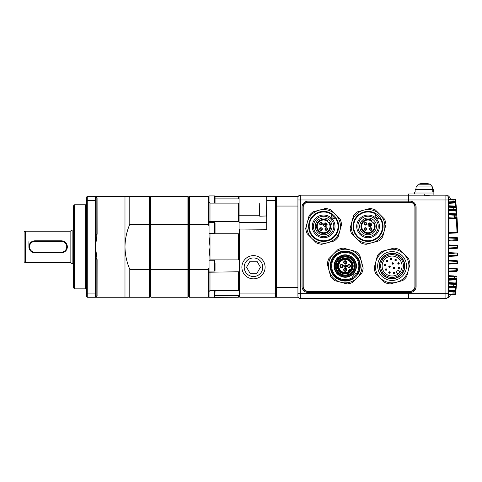 <?xml version="1.0" encoding="UTF-8"?>
<svg xmlns="http://www.w3.org/2000/svg" width="482" height="482" viewBox="0 0 482 482"><rect width="100%" height="100%" fill="white"/><g stroke="black" fill="none" stroke-linecap="round" stroke-linejoin="round"><path stroke-width="0.72" d="M448.29 272.481A0.723 0.723 0 0 1 448.977 271.764L456.635 271.36L448.977 271.764L448.977 271.041L448.29 271.041M448.977 267.992L456.707 268.396A0.723 0.723 0 0 1 457.394 269.149L457.322 270.673L457.394 269.149L448.977 268.709L448.977 267.992A0.723 0.723 0 0 1 448.29 267.269M448.29 264.793A0.723 0.723 0 0 1 448.977 264.076L456.954 263.654L448.977 264.076L448.977 263.353L448.29 263.353M448.977 260.304L456.996 260.726A0.723 0.723 0 0 1 457.683 261.467L457.635 262.961L457.683 261.467L448.977 261.021L448.977 260.304A0.723 0.723 0 0 1 448.29 259.581M457.044 255.966L448.977 256.388L448.977 255.671L448.29 255.671M457.846 254.074L448.977 253.339L448.977 252.616A0.723 0.723 0 0 1 448.29 251.899M457.9 247.549L457.219 247.549L457.219 248.272A0.723 0.723 0 0 0 457.9 247.549A0.723 0.723 0 0 1 457.219 248.272A0.723 0.723 0 0 0 457.9 247.549L457.9 246.079L457.9 247.549A0.723 0.723 0 0 1 457.219 248.272L448.977 248.7L448.977 247.983L448.29 247.983M448.977 244.928L457.219 245.362A0.723 0.723 0 0 1 457.9 246.079L448.977 245.651L448.977 244.928A0.723 0.723 0 0 1 448.29 244.211M448.29 236.523A0.723 0.723 0 0 0 448.977 237.246L457.147 237.674L448.977 237.246L448.977 240.295L457.846 239.56M448.29 240.295L448.977 240.295L448.977 241.018L457.165 240.584L457.147 238.391L457.828 238.379L457.852 239.855A0.723 0.723 0 0 1 457.165 240.584A0.723 0.723 0 0 0 457.852 239.855M448.688 276.3L448.977 275.674L454.044 275.939L448.977 275.674L448.688 276.3M456.996 232.908A0.723 0.723 0 0 0 457.683 232.167A0.723 0.723 0 0 1 456.996 232.908L456.996 232.191L457.683 232.167L457.641 230.968A490.007 490.007 0 0 0 456.978 216.81L457.683 232.167A0.723 0.723 0 0 1 456.996 232.908L448.977 233.33L448.977 232.607L448.29 232.607M448.29 197.578L448.29 296.056A2.404 2.404 0 0 1 445.892 298.46L445.892 195.174A2.404 2.404 0 0 1 448.29 197.578M454.96 294.508L448.977 294.821L454.96 294.508A0.723 0.723 0 0 0 455.635 293.857L455.93 290.724L455.249 290.658L455.641 286.784L448.977 287.133L453.357 286.904A0.723 0.319 -93 0 0 453.646 286.188L456.321 286.121L456.978 276.825L455.418 276.722M455.93 290.724L456.448 284.494A0.723 0.723 0 0 0 455.767 283.717L448.977 283.362L455.767 283.717L456.105 279.795L448.977 280.169L448.977 279.446L456.201 279.066L448.977 279.446L448.688 278.759L456.882 278.397A0.723 0.723 0 0 1 456.201 279.066L456.105 279.795L456.785 279.843L456.105 279.795L456.201 279.066L456.105 279.795L456.785 279.843M455.586 276.023L456.056 276.047M455.833 291.737L455.797 292.158L448.688 291.737L448.977 291.05L455.116 291.369L448.977 291.05L448.977 290.327L455.249 290.658L455.116 291.369A0.723 0.723 0 0 1 455.797 292.158L455.641 293.791M448.29 268.709L448.977 268.709L448.977 271.041L456.635 270.643L456.635 271.36A0.723 0.723 0 0 0 457.322 270.673L456.635 270.643L456.611 268.39M457.394 269.149A0.723 0.723 0 0 0 456.707 268.396L454.454 268.275M448.29 261.021L448.977 261.021L448.977 263.353L456.954 262.937L456.954 263.654A0.723 0.723 0 0 0 457.635 262.961L456.954 262.937L456.996 260.726A0.723 0.723 0 0 1 457.683 261.467A0.723 0.723 0 0 0 456.996 260.726L456.9 260.72M448.977 252.616L457.075 253.044M448.29 257.111A0.723 0.723 0 0 1 448.977 256.388L454.888 256.081M448.29 245.651L448.977 245.651L448.977 247.983L457.219 247.549L457.117 245.356M456.882 215.237A0.723 0.723 0 0 0 456.201 214.562A0.723 0.723 0 0 1 456.882 215.237L454.213 215.165A0.723 0.319 -87 0 0 453.923 214.442L448.977 214.183L456.201 214.562L448.977 214.183L456.201 214.562L448.977 214.183L456.201 214.562L456.105 213.839L456.785 213.791L456.978 216.81A0.723 0.723 0 0 1 456.297 217.575L454.044 217.689A0.723 0.319 -93 0 0 454.327 216.972L456.978 216.81M454.857 199.12L454.96 199.126A0.723 0.723 0 0 1 455.635 199.777L455.876 202.332L455.635 199.777L448.688 199.5L448.688 201.892L455.797 201.476L456.321 207.507L456.201 206.061L455.52 206.121L455.249 202.976L455.93 202.91M455.116 202.259L448.977 202.585L455.116 202.259A0.723 0.723 0 0 0 455.797 201.476A0.723 0.723 0 0 1 455.116 202.259L455.249 202.976L448.977 203.302L448.688 201.892L448.29 201.892M448.29 207.188L448.977 206.501L455.641 206.85L448.977 206.501L448.977 205.778L455.52 206.121L455.641 206.85A0.723 0.723 0 0 1 456.321 207.507L456.4 208.501M448.977 217.954A0.723 0.723 0 0 0 448.29 218.677L448.977 218.677L448.977 232.607L456.996 232.191L456.388 218.286L448.977 218.677L448.688 217.268L454.327 216.972L454.213 215.165L448.688 214.876L448.977 213.466L456.105 213.839L455.767 209.917L448.977 210.273L455.767 209.917A0.723 0.723 0 0 0 456.448 209.14L456.418 208.754M448.29 234.047A0.723 0.723 0 0 1 448.977 233.33L454.743 233.029M430.625 195.174L445.892 195.174L430.625 195.174L424.274 195.819L408.417 195.819L408.417 202.139L410.098 202.139A5.043 5.043 0 0 1 415.147 207.182L415.147 286.447A5.043 5.043 0 0 1 410.098 291.496L408.417 291.496L408.417 298.46L445.892 298.46A2.404 2.404 0 0 0 448.29 296.056M408.417 195.174L300.328 195.174A2.404 2.404 0 0 0 297.93 197.578L297.93 296.056A2.404 2.404 0 0 0 300.328 298.46L408.417 298.46L408.417 292.454L410.098 292.454A6.007 6.007 0 0 0 416.105 286.447L416.105 207.182A6.007 6.007 0 0 0 410.098 201.181L408.417 201.181L408.417 202.139L308.016 202.139A5.043 5.043 0 0 0 302.973 207.182L302.973 286.447A5.043 5.043 0 0 0 308.016 291.496L408.417 291.496L408.417 292.454L308.016 292.454A6.007 6.007 0 0 1 302.009 286.447L302.009 207.182A6.007 6.007 0 0 1 308.016 201.181L408.417 201.181L408.417 193.975L433.878 193.975L433.878 192.053L414.665 192.053L414.665 193.975L433.878 193.975L433.878 195.174M408.417 298.46L445.892 298.46A2.404 2.404 0 0 0 447.639 297.707A2.404 2.404 0 0 1 445.892 298.46M455.641 199.843L455.635 199.777A0.723 0.723 0 0 0 454.96 199.126A0.723 0.723 0 0 1 455.635 199.777M455.713 200.542L455.779 201.301M456.731 212.972L456.761 213.46M456.761 213.43L456.731 213.014M456.725 212.942L456.683 212.273M456.544 210.405L456.478 209.543M456.273 206.941L456.093 204.778M456.562 210.598L456.478 209.507M455.954 203.205L455.876 202.313M456.086 210.61L456.556 210.574L456.448 209.14L453.791 209.315L453.646 207.447A0.723 0.319 -87 0 0 453.357 206.73M456.556 210.574L456.785 213.791L456.105 213.839M456.96 216.436L456.9 215.562M457.852 253.779L457.828 255.255L457.147 255.243L457.165 253.044A0.723 0.723 0 0 1 457.852 253.779A0.723 0.723 0 0 0 457.165 253.044A0.723 0.723 0 0 1 457.852 253.779A0.723 0.723 0 0 0 457.165 253.044M456.96 277.138L456.978 276.825A0.723 0.723 0 0 0 456.297 276.059M455.954 290.429L455.918 290.869M456.213 287.411L456.279 286.633M456.478 284.145L456.587 282.639M456.556 283.097L456.502 283.784M456.605 282.38L456.665 281.615M456.701 281.072L456.761 280.175M456.725 280.687L456.683 281.355M456.665 281.627L456.599 282.482M456.544 283.235L456.478 284.079M456.201 287.573L448.977 287.856L448.688 286.447L453.646 286.188L453.791 284.32L456.448 284.494L456.4 285.133M456.273 286.688L456.093 288.857M455.803 292.086L455.797 292.158A0.723 0.723 0 0 0 455.116 291.369M455.779 292.327L455.713 293.086M453.508 283.603A0.723 0.319 -87 0 1 453.791 284.32L448.688 284.055L448.977 283.362L449.435 283.386L448.977 283.362L448.977 282.645L456.556 283.061M455.876 210.628L448.977 210.989L448.977 210.273L449.435 210.248L448.977 210.273L448.688 209.58L453.791 209.315A0.723 0.319 -93 0 1 453.508 210.032M456.321 207.507L448.688 207.188L448.688 209.58L448.29 209.58M448.29 291.737L448.688 291.737L448.688 294.128L455.635 293.857M448.977 214.183A0.723 0.723 0 0 1 448.29 213.466L448.977 213.466L448.977 210.989L448.29 210.989A0.723 0.723 0 0 1 448.977 210.273M448.29 217.268L448.688 217.268L448.688 214.876L448.29 214.876M457.069 218.244L456.388 218.286L456.297 217.575M448.977 202.585A0.723 0.723 0 0 0 448.29 203.302L448.977 203.302L448.977 205.778L448.29 205.778A0.723 0.723 0 0 0 448.977 206.501M448.29 199.5L448.977 198.813A0.723 0.723 0 0 1 448.29 198.09M448.977 198.813L448.646 198.711M452.67 199.006A0.723 0.319 93 0 1 452.953 199.723L453.14 201.663A0.723 0.319 -93 0 1 452.857 202.38M448.977 283.362A0.723 0.723 0 0 1 448.29 282.645L448.977 282.645L448.977 280.169L448.29 280.169A0.723 0.723 0 0 1 448.977 279.446M448.29 286.447L448.688 286.447L448.688 284.055L448.29 284.055M456.321 286.121A0.723 0.723 0 0 1 455.641 286.784M453.923 279.186A0.723 0.319 -93 0 0 454.213 278.469L454.327 276.662L448.688 276.367L448.688 278.759L448.29 278.759M448.977 287.133A0.723 0.723 0 0 0 448.29 287.856L448.977 287.856L448.977 290.327L448.29 290.327A0.723 0.723 0 0 0 448.977 291.05M448.29 276.367L448.688 276.367M448.29 274.957A0.723 0.723 0 0 0 448.977 275.674M448.29 295.538A0.723 0.723 0 0 1 448.977 294.821L448.646 294.924M448.977 294.821L448.29 294.128M452.857 291.255A0.723 0.319 -87 0 1 453.14 291.972L452.953 293.906A0.723 0.319 87 0 1 452.67 294.629M448.29 241.735A0.723 0.723 0 0 1 448.977 241.018M457.828 238.379A0.723 0.723 0 0 0 457.147 237.674A0.723 0.723 0 0 1 457.828 238.379A0.723 0.723 0 0 0 457.147 237.674A0.723 0.723 0 0 1 457.828 238.379M448.29 237.963L457.147 238.391L457.147 237.674M448.977 248.7A0.723 0.723 0 0 0 448.29 249.423M457.147 255.96A0.723 0.723 0 0 0 457.828 255.255A0.723 0.723 0 0 1 457.147 255.96L457.147 255.243L448.977 255.671L448.977 253.339L448.29 253.339M456.105 279.795L456.201 279.066A0.723 0.723 0 0 0 456.882 278.397M445.892 195.174A2.404 2.404 0 0 1 447.639 195.927A2.404 2.404 0 0 0 445.892 195.174M450.019 294.767L450.019 295.96A16.816 16.816 0 0 0 450.327 294.749M450.327 198.885A16.816 16.816 0 0 0 450.019 197.674L450.019 198.867M450.321 198.885A16.786 15.514 180 0 0 450.17 198.265A16.418 5.609 151.7 0 1 450.194 198.614A16.418 5.609 151.7 0 1 450.182 198.873M414.906 207.182L414.906 286.447A4.802 4.802 0 0 1 410.098 291.255L308.016 291.255A4.802 4.802 0 0 1 303.214 286.447L303.214 207.182A4.802 4.802 0 0 1 308.016 202.38L410.098 202.38A4.802 4.802 0 0 1 414.906 207.182M389.98 271.975A0.723 0.723 0 0 1 389.98 272.999A0.723 0.723 0 0 1 388.962 272.999A0.723 0.723 0 0 1 388.962 271.975A0.723 0.723 0 0 1 389.98 271.975L388.962 272.999A0.723 0.723 0 0 1 388.962 271.975A0.723 0.723 0 0 1 389.98 271.975M394.445 272.234A0.723 0.723 0 0 1 394.445 273.252A0.723 0.723 0 0 1 393.426 273.252A0.723 0.723 0 0 1 393.426 272.234A0.723 0.723 0 0 1 394.445 272.234L393.426 273.252A0.723 0.723 0 0 1 393.426 272.234A0.723 0.723 0 0 1 394.445 272.234M386.576 269.028A0.723 0.723 0 0 1 386.576 270.047A0.723 0.723 0 0 1 385.552 270.047A0.723 0.723 0 0 1 385.552 269.028A0.723 0.723 0 0 1 386.576 269.028L385.552 270.047A0.723 0.723 0 0 1 385.552 269.028A0.723 0.723 0 0 1 386.576 269.028M390.04 266.209A0.723 0.723 0 0 1 390.04 267.227A0.723 0.723 0 0 1 389.022 267.227A0.723 0.723 0 0 1 389.022 266.209A0.723 0.723 0 0 1 390.04 266.209L389.022 267.227A0.723 0.723 0 0 1 389.022 266.209A0.723 0.723 0 0 1 390.04 266.209M385.684 264.624A0.723 0.723 0 0 1 385.684 265.642A0.723 0.723 0 0 1 384.66 265.642A0.723 0.723 0 0 1 384.66 264.624A0.723 0.723 0 0 1 385.684 264.624L384.66 265.642A0.723 0.723 0 0 1 384.66 264.624A0.723 0.723 0 0 1 385.684 264.624M387.667 260.599A0.723 0.723 0 0 1 387.667 261.618A0.723 0.723 0 0 1 386.648 261.618A0.723 0.723 0 0 1 386.648 260.599A0.723 0.723 0 0 1 387.667 260.599L386.648 261.618A0.723 0.723 0 0 1 386.648 260.599A0.723 0.723 0 0 1 387.667 260.599M391.697 258.611A0.723 0.723 0 0 1 391.697 259.629A0.723 0.723 0 0 1 390.673 259.629A0.723 0.723 0 0 1 390.673 258.611A0.723 0.723 0 0 1 391.697 258.611L390.673 259.629A0.723 0.723 0 0 1 390.673 258.611A0.723 0.723 0 0 1 391.697 258.611M396.102 259.503A0.723 0.723 0 0 1 396.102 260.521A0.723 0.723 0 0 1 395.083 260.521A0.723 0.723 0 0 1 395.083 259.503A0.723 0.723 0 0 1 396.102 259.503L395.083 260.521A0.723 0.723 0 0 1 395.083 259.503A0.723 0.723 0 0 1 396.102 259.503M392.264 262.967A0.723 0.723 0 0 1 393.282 262.967A0.723 0.723 0 0 1 393.282 263.985A0.723 0.723 0 0 1 392.264 263.985A0.723 0.723 0 0 1 392.264 262.967L393.282 263.985A0.723 0.723 0 0 1 392.264 263.985A0.723 0.723 0 0 1 392.264 262.967M394.463 267.389A0.723 0.723 0 0 1 394.463 268.408A0.723 0.723 0 0 1 393.445 268.408A0.723 0.723 0 0 1 393.445 267.389A0.723 0.723 0 0 1 394.463 267.389L393.445 268.408A0.723 0.723 0 0 1 393.445 267.389A0.723 0.723 0 0 1 394.463 267.389M399.301 267.371A0.723 0.723 0 0 1 399.301 268.396A0.723 0.723 0 0 1 398.283 268.396A0.723 0.723 0 0 1 398.283 267.371A0.723 0.723 0 0 1 399.301 267.371L398.283 268.396A0.723 0.723 0 0 1 398.283 267.371A0.723 0.723 0 0 1 399.301 267.371M399.048 262.907A0.723 0.723 0 0 1 399.048 263.925A0.723 0.723 0 0 1 398.03 263.925A0.723 0.723 0 0 1 398.03 262.907A0.723 0.723 0 0 1 399.048 262.907L398.03 263.925A0.723 0.723 0 0 1 398.03 262.907A0.723 0.723 0 0 1 399.048 262.907M402.277 276.222A14.412 14.412 0 0 1 381.895 276.222A14.412 14.412 0 0 1 381.895 255.84A14.412 14.412 0 0 1 402.277 255.84A14.412 14.412 0 0 1 402.277 276.222M401.102 275.047A12.749 12.749 0 0 1 383.07 275.047A12.749 12.749 0 0 1 383.07 257.02A12.749 12.749 0 0 1 401.102 257.02A12.749 12.749 0 0 1 401.102 275.047M400.916 274.867A12.49 12.49 0 0 1 383.256 274.867A12.49 12.49 0 0 1 383.256 257.201A12.49 12.49 0 0 1 400.916 257.201A12.49 12.49 0 0 1 400.916 274.867M384.015 257.966A11.411 11.411 0 0 1 400.15 257.966A11.411 11.411 0 0 1 400.15 274.101A11.411 11.411 0 0 1 384.015 274.101A11.411 11.411 0 0 1 384.015 257.966M399.132 273.083A9.965 9.965 0 0 0 399.132 258.985A9.965 9.965 0 0 0 385.04 258.985A9.965 9.965 0 0 0 385.04 273.083A9.965 9.965 0 0 0 399.132 273.083M400.078 271.987L399.132 271.041A1.44 1.44 0 0 0 397.096 271.041A1.44 1.44 0 0 0 397.096 273.083L398.042 274.023M403.976 277.921A16.816 16.816 0 0 0 387.733 249.79A16.816 16.816 0 0 0 380.196 277.921A16.816 16.816 0 0 0 403.976 277.921M404.826 278.771A18.015 18.015 0 0 0 406.651 276.632L410.001 264.136A18.015 18.015 0 0 0 408.549 258.714L399.403 249.568A18.015 18.015 0 0 0 393.981 248.116L381.485 251.465A18.015 18.015 0 0 0 377.52 255.436L374.171 267.926A18.015 18.015 0 0 0 375.623 273.348L384.769 282.494A18.015 18.015 0 0 0 390.191 283.946L402.687 280.602A18.015 18.015 0 0 0 404.826 278.771M330.815 233.583A10.158 10.158 0 0 1 316.445 233.583A10.158 10.158 0 0 1 316.445 219.214A10.158 10.158 0 0 1 330.815 219.214A10.158 10.158 0 0 1 330.815 233.583M331.664 234.433A11.363 11.363 0 0 1 315.596 234.433A11.363 11.363 0 0 1 315.596 218.364A11.363 11.363 0 0 1 331.664 218.364A11.363 11.363 0 0 1 331.664 234.433M317.686 220.455A8.405 8.405 0 0 0 317.686 232.342A8.405 8.405 0 0 0 329.574 232.342A8.405 8.405 0 0 0 329.574 220.455A8.405 8.405 0 0 0 317.686 220.455M333.821 236.59A14.412 14.412 0 0 0 335.821 218.714A3.603 3.603 0 0 1 331.315 214.207A14.412 14.412 0 0 0 313.439 236.59A14.412 14.412 0 0 0 333.821 236.59A14.412 14.412 0 0 1 313.439 236.59M329.031 223.033L329.555 222.515A7.085 7.085 0 0 1 318.62 231.408A7.085 7.085 0 0 1 327.513 220.473L326.941 221.051L329.031 223.033A6.362 6.362 0 0 1 319.126 230.902A6.362 6.362 0 0 1 326.995 220.997M325.392 230.004L326.688 230.282L327.188 229.956L327.513 229.456L327.236 228.161L326.983 229.757L325.392 230.004M325.326 228.1A1.319 1.319 0 0 1 327.194 228.1A1.319 1.319 0 0 1 327.194 229.968A1.319 1.319 0 0 1 325.326 229.968A1.319 1.319 0 0 1 325.326 228.1L325.013 228.607L325.29 229.902L325.537 228.305L327.127 228.058M320.126 230.004L321.422 230.282L321.922 229.956L322.247 229.456L321.97 228.161L321.723 229.757L320.126 230.004M321.928 229.968A1.319 1.319 0 0 1 320.06 229.968A1.319 1.319 0 0 1 320.06 228.1A1.319 1.319 0 0 1 321.928 228.1A1.319 1.319 0 0 1 321.928 229.968A1.319 1.319 0 0 0 320.825 227.721L321.078 227.715M320.072 228.107L319.747 228.607L320.024 229.902L320.271 228.305L321.862 228.058L320.566 227.781L320.072 228.107M319.765 223.335L320.006 224.636L321.078 225.088L321.928 224.702A1.319 1.319 0 0 1 320.06 224.702A1.319 1.319 0 0 1 320.06 222.835L319.819 223.196L321.392 222.823L322.229 224.196L321.988 222.895L320.916 222.449L320.06 222.835A1.319 1.319 0 0 1 321.928 222.835A1.319 1.319 0 0 1 321.928 224.702L322.169 224.335L320.602 224.714L319.765 223.335M326.603 225.974A1.801 1.801 0 0 1 324.055 225.974A1.801 1.801 0 0 1 324.055 223.425A1.801 1.801 0 0 1 326.603 223.425A1.801 1.801 0 0 1 326.603 225.974M320.566 227.781A1.319 1.319 0 0 0 320.06 228.1M325.097 224.389L325.724 225.016L324.832 225.907L325.175 226.245L326.489 224.931L325.525 223.961L325.097 224.389M326.874 224.546L326.573 224.847L325.525 223.793L324.928 224.389L325.555 225.016L325.26 225.311L324.29 224.347L325.483 223.154L326.874 224.546M313.017 237.011A15.008 15.008 0 0 1 313.017 215.785A15.008 15.008 0 0 1 334.243 215.785A15.008 15.008 0 0 1 334.243 237.011A15.008 15.008 0 0 1 313.017 237.011M335.821 218.714L335.141 218.858A13.761 13.761 0 0 0 331.17 214.888M310.89 213.659A18.015 18.015 0 0 0 309.064 215.797L305.715 228.293A18.015 18.015 0 0 0 307.167 233.716L316.312 242.862A18.015 18.015 0 0 0 321.735 244.314L334.225 240.964A18.015 18.015 0 0 0 338.195 236.999L341.545 224.504A18.015 18.015 0 0 0 340.093 219.081L330.947 209.935A18.015 18.015 0 0 0 325.525 208.483L313.029 211.833A18.015 18.015 0 0 0 310.89 213.659M335.52 214.508A16.816 16.816 0 0 0 307.389 222.045A16.816 16.816 0 0 0 327.983 242.639A16.816 16.816 0 0 0 335.52 214.508M344.979 270.938A1.199 1.199 0 0 1 344.395 268.92A1.199 1.199 0 0 1 346.401 269.438A1.199 1.199 0 0 1 344.979 270.938L345.51 268.601A1.199 1.199 0 0 1 346.094 270.619A1.199 1.199 0 0 1 344.979 270.938M350.155 266.299A1.199 1.199 0 0 1 348.402 267.082A1.199 1.199 0 0 1 348.137 265.184A1.199 1.199 0 0 1 350.155 266.299L347.811 265.769A1.199 1.199 0 0 1 349.564 264.98A1.199 1.199 0 0 1 350.155 266.299M345.51 261.123A1.199 1.199 0 0 1 346.094 263.142A1.199 1.199 0 0 1 344.094 262.63A1.199 1.199 0 0 1 345.51 261.123L344.979 263.467A1.199 1.199 0 0 1 344.395 261.449A1.199 1.199 0 0 1 345.51 261.123M340.34 265.769A1.199 1.199 0 0 1 342.087 264.98A1.199 1.199 0 0 1 342.359 266.883A1.199 1.199 0 0 1 340.34 265.769L342.684 266.299A1.199 1.199 0 0 1 340.931 267.082A1.199 1.199 0 0 1 340.34 265.769M353.228 274.017C347.908 278.337 342.588 278.337 337.261 274.017C332.948 268.685 332.948 263.365 337.261 258.051C342.588 253.731 347.908 253.731 353.228 258.051C357.548 263.371 357.548 268.691 353.228 274.017M350.191 272.228L350.854 271.637A7.929 7.929 0 0 1 339.641 271.637A7.929 7.929 0 0 1 339.641 260.425A7.929 7.929 0 0 1 350.854 260.425A7.929 7.929 0 0 1 350.854 271.637L350.342 272.107M340.153 260.937A7.206 7.206 0 0 1 350.342 260.937A7.206 7.206 0 0 1 350.342 271.125A7.206 7.206 0 0 1 340.153 271.125A7.206 7.206 0 0 1 340.153 260.937M338.876 259.665A9.007 9.007 0 0 1 351.613 259.665A9.007 9.007 0 0 1 351.613 272.402A9.007 9.007 0 0 1 338.876 272.402A9.007 9.007 0 0 1 338.876 259.665M351.45 269.691A0.482 0.482 0 0 1 350.908 269.914L349.125 271.691A1.44 1.44 0 0 1 350.908 269.914A0.482 0.482 0 0 0 351.45 269.691L351.191 269.902L350.92 269.173A6.483 6.483 0 0 0 340.66 261.449A6.483 6.483 0 0 0 348.39 271.703L349.119 271.981L348.908 272.24A0.482 0.482 0 0 0 349.004 272.167A0.482 0.482 0 0 1 348.908 272.24M338.707 259.491A9.248 9.248 0 0 1 351.788 259.491A9.248 9.248 0 0 1 351.788 272.571A9.248 9.248 0 0 1 338.707 272.571A9.248 9.248 0 0 1 338.707 259.491M346.353 270.872A1.56 1.56 0 0 1 344.142 270.872A1.56 1.56 0 0 1 344.142 268.667A1.56 1.56 0 0 1 346.353 268.667A1.56 1.56 0 0 1 346.353 270.872M350.089 267.136A1.56 1.56 0 0 1 347.877 267.136A1.56 1.56 0 0 1 347.877 264.925A1.56 1.56 0 0 1 350.089 264.925A1.56 1.56 0 0 1 350.089 267.136M346.353 263.401A1.56 1.56 0 0 1 344.142 263.401A1.56 1.56 0 0 1 344.142 261.19A1.56 1.56 0 0 1 346.353 261.19A1.56 1.56 0 0 1 346.353 263.401M342.612 267.136A1.56 1.56 0 0 1 340.406 267.136A1.56 1.56 0 0 1 340.406 264.925A1.56 1.56 0 0 1 342.612 264.925A1.56 1.56 0 0 1 342.612 267.136M338.183 258.973A9.983 9.983 0 0 0 338.183 273.095A9.983 9.983 0 0 0 352.306 273.095A9.983 9.983 0 0 0 352.306 258.973A9.983 9.983 0 0 0 338.183 258.973M338.183 258.967A9.989 9.989 0 0 0 338.183 273.095A9.989 9.989 0 0 0 352.312 273.095A9.989 9.989 0 0 0 352.312 258.967A9.989 9.989 0 0 0 338.183 258.967M337.605 258.388A10.809 10.809 0 0 0 337.605 273.674A10.809 10.809 0 0 0 352.89 273.674A10.809 10.809 0 0 0 352.89 258.388A10.809 10.809 0 0 0 337.605 258.388M356.56 273.559A13.586 13.586 0 0 0 335.641 256.424A13.586 13.586 0 0 0 352.776 277.343A3.603 3.603 0 0 1 356.596 273.559L357.439 273.716A14.412 14.412 0 0 0 335.056 255.84A14.412 14.412 0 0 0 352.932 278.222L352.776 277.385A3.603 3.603 0 0 1 352.776 277.343M352.776 277.385A3.603 3.603 0 0 0 352.932 278.222L352.788 277.542A13.761 13.761 0 0 0 356.758 273.577A3.603 3.603 0 0 0 356.596 273.559A13.623 13.623 0 0 0 347.89 252.67A13.623 13.623 0 0 0 331.881 268.673A13.623 13.623 0 0 0 352.776 277.385M349.119 271.981L349.125 271.691A1.44 1.44 0 0 1 350.908 269.914L351.191 269.902M349.179 272.071A0.482 0.331 -123 0 0 349.245 271.595A1.301 1.301 0 0 1 350.806 270.028A0.482 0.331 -147 0 0 351.288 269.962M349.125 271.691A0.482 0.482 0 0 1 349.004 272.167M344.516 265.95L345.672 264.793L347.1 266.221L345.431 267.884L345.028 267.474L346.281 266.221L345.672 265.606L344.925 266.353L344.516 265.95M348.39 271.703A2.163 2.163 0 0 1 350.92 269.173M343.395 265.847L343.805 265.437L344.925 266.558L345.672 265.811L346.076 266.221L344.925 267.371L343.395 265.847M356.758 273.577L357.439 273.716M334.635 255.418A15.008 15.008 0 0 1 355.861 255.418A15.008 15.008 0 0 1 355.861 276.644A15.008 15.008 0 0 1 334.635 276.644A15.008 15.008 0 0 1 334.635 255.418M349.601 249.79A16.816 16.816 0 0 0 329.007 270.384A16.816 16.816 0 0 0 357.138 277.921A16.816 16.816 0 0 0 349.601 249.79L343.353 248.116A18.015 18.015 0 0 0 337.93 249.568L328.784 258.714A18.015 18.015 0 0 0 327.332 264.136L330.682 276.632A18.015 18.015 0 0 0 334.647 280.602L347.142 283.946A18.015 18.015 0 0 0 352.565 282.494L361.711 273.348A18.015 18.015 0 0 0 363.163 267.926L359.813 255.436A18.015 18.015 0 0 0 355.843 251.465L349.601 249.79M375.249 233.583A10.158 10.158 0 0 1 360.879 233.583A10.158 10.158 0 0 1 360.879 219.214A10.158 10.158 0 0 1 375.249 219.214A10.158 10.158 0 0 1 375.249 233.583M376.099 234.433A11.363 11.363 0 0 1 360.03 234.433A11.363 11.363 0 0 1 360.03 218.364A11.363 11.363 0 0 1 376.099 218.364A11.363 11.363 0 0 1 376.099 234.433M362.121 220.455A8.405 8.405 0 0 0 362.121 232.342A8.405 8.405 0 0 0 374.008 232.342A8.405 8.405 0 0 0 374.008 220.455A8.405 8.405 0 0 0 362.121 220.455M378.256 236.59A14.412 14.412 0 0 0 380.256 218.714A3.603 3.603 0 0 1 375.749 214.207A14.412 14.412 0 0 0 357.873 236.59A14.412 14.412 0 0 0 378.256 236.59M373.466 223.033L373.99 222.515A7.085 7.085 0 0 1 363.054 231.408A7.085 7.085 0 0 1 371.953 220.473L371.375 221.051L373.466 223.033A6.362 6.362 0 0 1 363.567 230.902A6.362 6.362 0 0 1 371.429 220.997M369.833 230.004L371.128 230.282L371.622 229.956L371.947 229.456L371.67 228.161L371.423 229.757L369.833 230.004M371.634 229.968A1.319 1.319 0 0 0 371.634 228.1A1.319 1.319 0 0 0 369.766 228.1A1.319 1.319 0 0 1 371.634 228.1A1.319 1.319 0 0 1 371.634 229.968A1.319 1.319 0 0 1 369.766 229.968A1.319 1.319 0 0 1 369.766 228.1L369.447 228.607L369.724 229.902L369.971 228.305L371.568 228.058M364.567 230.004L365.862 230.282L366.356 229.956L366.682 229.456L366.404 228.161L366.157 229.757L364.567 230.004M366.368 229.968A1.319 1.319 0 0 1 364.5 229.968A1.319 1.319 0 0 1 364.5 228.1L364.181 228.607L364.458 229.902L364.711 228.305L366.302 228.058L365.007 227.781L364.506 228.107A1.319 1.319 0 0 1 366.368 228.1A1.319 1.319 0 0 1 366.368 229.968M364.199 223.335L364.44 224.636L365.519 225.088L366.368 224.702A1.319 1.319 0 0 1 364.5 224.702A1.319 1.319 0 0 1 364.5 222.835L364.259 223.196L365.826 222.823L366.663 224.196L366.422 222.895L365.35 222.449L364.5 222.835A1.319 1.319 0 0 1 366.368 222.835A1.319 1.319 0 0 1 366.368 224.702L366.609 224.335L365.043 224.714L364.199 223.335M371.038 225.974A1.801 1.801 0 0 1 368.489 225.974A1.801 1.801 0 0 1 368.489 223.425A1.801 1.801 0 0 1 371.038 223.425A1.801 1.801 0 0 1 371.038 225.974M366.682 223.335L366.579 223.106A1.319 1.319 0 0 1 366.368 224.702M366.422 222.895A1.319 1.319 0 0 0 364.5 222.835M369.537 224.389L370.164 225.016L369.272 225.907L369.61 226.245L370.929 224.931L369.959 223.961L369.537 224.389M371.309 224.546L371.013 224.847L369.959 223.793L369.363 224.389L369.995 225.016L369.694 225.311L368.73 224.347L369.917 223.154L371.309 224.546M357.451 237.011A15.008 15.008 0 0 1 357.451 215.785A15.008 15.008 0 0 1 378.677 215.785A15.008 15.008 0 0 1 378.677 237.011A15.008 15.008 0 0 1 357.451 237.011M380.256 218.714L379.575 218.858A13.761 13.761 0 0 0 375.611 214.888M355.324 213.659A18.015 18.015 0 0 0 353.499 215.797L350.149 228.293A18.015 18.015 0 0 0 351.601 233.716L360.747 242.862A18.015 18.015 0 0 0 366.169 244.314L378.665 240.964A18.015 18.015 0 0 0 382.63 236.999L385.98 224.504A18.015 18.015 0 0 0 384.528 219.081L375.382 209.935A18.015 18.015 0 0 0 369.959 208.483L357.469 211.833A18.015 18.015 0 0 0 355.324 213.659M379.955 214.508A16.816 16.816 0 0 0 351.824 222.045A16.816 16.816 0 0 0 372.417 242.639A16.816 16.816 0 0 0 379.955 214.508M298.25 297.255L276.307 297.255L276.307 196.373L298.25 196.373M276.307 206.055L297.93 206.055M276.307 287.579L297.93 287.579M259.497 215.966L259.738 203L259.497 215.966M259.738 216.207L266.703 215.966M266.462 216.207L266.703 203.235M266.462 203L259.738 203M86.549 289.815A0.958 0.958 0 0 0 85.591 288.851L85.591 204.784A0.958 0.958 0 0 0 86.549 203.82M215.056 292.309L215.056 290.513M215.056 268.341L215.056 270.462L214.46 271.065L209.055 271.065M215.056 269.058C215.056 270.854 215.056 270.854 215.056 269.058L215.056 262.979M214.46 222.57L214.46 233.378A0.603 0.603 0 0 0 215.056 232.776L215.056 223.166A0.603 0.603 0 0 0 214.46 222.57L209.055 222.57M215.056 203.121L215.056 196.517L214.46 195.921L209.055 195.921L209.055 236.927L210.013 246.814L209.055 256.707L209.055 297.713L214.46 297.713L209.055 297.713M70.089 262.431L70.089 231.203L25.299 231.203L25.299 262.431L70.089 262.431A0.958 0.958 0 0 1 70.938 262.937L72.137 263.63L72.137 230.004L73.342 230.004M70.089 231.203A0.958 0.958 0 0 0 70.938 230.697L70.938 262.937M25.299 262.431A1.199 1.199 0 0 1 24.1 261.226L24.1 232.402A1.199 1.199 0 0 1 25.299 231.203M87.272 297.255L86.549 296.538L86.549 292.815L87.272 293.098L87.272 297.255L95.442 297.255L96.159 296.538L96.159 292.815L95.442 293.098L95.442 297.255L124.983 297.255L124.983 196.373L95.442 196.373L95.442 200.536L96.159 200.819L96.159 197.096L95.442 196.373L87.272 196.373L87.272 200.536L86.549 200.819L86.549 197.096L87.272 196.373M97.087 198.018L97.123 233.903L95.442 246.814L97.123 259.732L97.087 295.611M85.591 204.784L74.541 204.784L74.541 288.851L85.591 288.851M74.541 204.784L73.342 205.983L73.342 287.652L74.541 288.851M276.307 296.538L275.59 297.255L239.801 297.255L239.078 296.538L238.355 297.255L238.355 295.532L239.078 294.876L238.355 295.532L215.056 295.532M210.013 272.017L210.013 290.513L238.355 290.513L238.355 272.017L239.078 271.776L209.055 272.216M238.355 297.255L215.014 297.334M239.078 234.059L238.355 233.74L210.013 233.74L210.013 259.894L209.055 260.455M210.013 259.894L238.355 259.894L239.078 259.575M210.013 290.513L209.055 291.508M238.355 290.513L239.078 289.821M214.46 271.065L214.46 260.256L209.11 260.256M214.46 203.121L214.46 195.921L209.055 195.921M262.774 267.233A9.279 9.279 0 0 1 253.49 276.517A9.279 9.279 0 0 1 244.211 267.233A9.279 9.279 0 0 1 253.49 257.954A9.279 9.279 0 0 1 262.774 267.233M265.1 267.233A11.61 11.61 0 0 1 253.49 278.843A11.61 11.61 0 0 1 241.88 267.233A11.61 11.61 0 0 1 253.49 255.623A11.61 11.61 0 0 1 265.1 267.233M73.342 263.63L72.137 263.63M70.938 230.697L72.137 230.004M34.909 252.219A5.404 5.404 0 0 1 29.504 246.814A5.404 5.404 0 0 1 34.909 241.41L61.328 241.41A5.404 5.404 0 0 1 66.733 246.814A5.404 5.404 0 0 1 61.328 252.219L34.909 252.219L34.909 252.821A6.007 6.007 0 0 1 28.902 246.814A6.007 6.007 0 0 1 34.909 240.813L61.328 240.813A6.007 6.007 0 0 1 67.335 246.814A6.007 6.007 0 0 1 61.328 252.821L34.909 252.821L31.565 251.803M29.022 248.001L29.022 245.633M28.902 241.651L28.902 246.814L28.902 241.651M250.025 273.24L246.555 267.233L250.025 261.226L256.96 261.226L260.425 267.233L256.96 273.24L250.025 273.24M276.307 200.819L275.59 200.536L275.59 196.373L276.307 197.096M275.59 297.255L275.59 293.098L276.307 292.815M239.801 297.255L239.801 293.098L275.59 293.098L275.59 200.536L266.703 200.536L266.703 196.373L275.59 196.373M266.703 200.536L266.703 229.281L239.078 229.022L239.078 221.853L238.355 221.618L238.355 203.121L210.013 203.121L209.055 202.127M239.078 296.538L239.078 292.815L239.801 293.098L239.801 229.281M238.355 203.121L239.078 203.814L239.078 197.096L239.801 196.373L266.703 196.373M239.078 203.814L239.078 221.853M239.078 292.815L239.078 229.022M238.355 259.894L238.355 233.74M215.056 198.102L238.355 198.102L238.355 196.373L215.038 196.373M238.355 198.102L239.078 198.759M210.013 203.121L210.013 221.618L238.355 221.618M209.055 233.18L210.013 233.74M210.013 221.618L209.055 221.419M209.055 267.522L208.332 269.348L189.36 269.348L189.36 224.281L208.332 224.281L208.332 196.373L189.36 196.373L189.36 224.281L188.637 224.437L188.637 197.096L189.36 196.373M189.36 297.255L188.637 296.538L188.637 269.197L189.36 269.348L189.36 297.255L208.332 297.255L208.332 269.348M208.332 297.255L209.055 297.255M209.055 196.373L208.332 196.373M208.332 224.281L209.055 226.112M188.637 269.197L188.637 224.437L187.914 224.281L187.914 269.348L188.637 269.197M188.637 296.538L187.914 297.255L187.914 269.348L129.791 269.348C126.712 262.154 125.109 254.641 124.983 246.814C125.103 239.024 126.706 231.517 129.791 224.281L149.486 224.281L149.486 297.255L150.203 296.538L150.203 224.437L187.914 224.281L187.914 196.373L188.637 197.096M150.203 296.538L150.926 297.255L150.926 196.373L150.203 197.096L149.486 196.373L124.983 196.373M150.926 297.255L187.914 297.255M187.914 196.373L150.926 196.373M86.549 200.819L86.549 292.815M149.486 196.373L149.486 224.281L150.203 224.437L150.203 197.096M87.272 200.536L87.272 293.098L95.442 293.098L95.442 200.536L87.272 200.536M97.123 233.903C96.587 235.686 96.267 235.644 96.159 233.776L96.159 200.819M96.159 292.815L96.159 259.858C96.273 257.99 96.593 257.948 97.123 259.732M124.983 297.255L129.791 297.255L129.791 269.348M129.791 297.255L149.486 297.255M129.791 224.281L129.791 196.373M96.159 197.096L97.123 198.054M97.123 295.574L96.159 296.538M415.147 192.053L415.147 189.649L433.402 189.649L433.402 192.053M433.185 189.649L433.185 192.053M432.764 189.649L432.764 192.053M422.419 183.54A21.588 8.272 90 0 0 421.425 183.967A20.997 17.358 37.5 0 1 422.443 183.937L422.419 183.54L421.846 183.54A21.588 19.943 90 0 0 421.376 183.6A21.618 21.618 0 0 0 418.358 184.226L430.185 184.226A21.618 21.618 0 0 0 427.166 183.6A21.588 19.943 -90 0 0 426.697 183.54L426.124 183.576M424.274 183.6A21.588 8.272 90 0 0 424.076 183.54L422.696 183.54A21.588 19.943 -90 0 0 422.419 183.576M422.443 183.937A20.997 17.358 37.5 0 1 423.473 183.967A21.588 8.272 -90 0 1 424.467 183.54L425.847 183.54A21.588 19.943 90 0 1 428.251 183.967A20.997 7.2 -61.6 0 1 429.101 183.967A21.588 19.943 -90 0 0 427.166 183.6M422.726 183.937L422.696 183.54M448.29 271.203L448.688 271.137M448.29 272.059A0.723 0.512 180 0 1 448.959 271.553M448.29 267.691A0.723 0.512 180 0 0 448.959 268.197M448.29 263.521L448.688 263.455M448.29 264.371A0.723 0.512 180 0 1 448.959 263.865M448.29 260.003A0.723 0.512 180 0 0 448.959 260.515M448.29 255.834L448.688 255.767M448.29 256.689A0.723 0.512 180 0 1 448.959 256.177M448.29 252.321A0.723 0.512 180 0 0 448.959 252.827M448.29 248.146L448.688 248.079M448.29 249.001A0.723 0.512 180 0 1 448.959 248.495M448.29 244.633A0.723 0.512 180 0 0 448.959 245.139M448.29 236.945A0.723 0.512 180 0 0 448.959 237.451M448.29 240.458L448.688 240.391M448.29 241.313A0.723 0.512 180 0 1 448.959 240.807M448.29 232.776L448.688 232.71M448.29 233.625A0.723 0.512 180 0 1 448.959 233.119M300.328 195.174L300.328 293.652L448.29 293.652M297.93 199.976L448.29 199.976M455.767 209.917A0.723 0.723 0 0 0 456.448 209.14M456.448 284.494A0.723 0.723 0 0 0 455.767 283.717M454.327 276.662A0.723 0.319 -87 0 0 454.044 275.939M457.9 246.079A0.723 0.723 0 0 0 457.219 245.362M457.683 261.467A0.723 0.723 0 0 0 456.996 260.726M456.954 263.654A0.723 0.723 0 0 0 457.635 262.961M456.635 271.36A0.723 0.723 0 0 0 457.322 270.673M424.274 195.819L424.274 193.975M447.923 297.334L447.923 297.683C447.989 298.165 448.688 297.593 450.019 295.96M447.639 195.927L447.923 196.301M297.93 293.652L300.328 293.652L300.328 298.46A2.404 2.404 0 0 1 297.93 296.056M215.056 297.111L214.46 297.713L214.46 290.513M61.328 241.41L61.328 240.813M61.328 252.821L61.328 252.219M34.909 240.813L34.909 241.41M266.703 222.419L239.078 222.419M259.497 215.237L239.078 215.237M415.864 189.649L416.099 186.962L432.444 186.962L430.185 184.226M447.923 195.951C448.043 195.499 448.742 196.072 450.019 197.674M214.46 195.921L215.056 196.517M214.46 233.378L209.104 233.378M239.078 197.096L238.355 196.373M214.46 260.256L215.056 260.858M432.444 186.962L432.679 189.649M416.099 186.962L418.358 184.226"/></g></svg>
